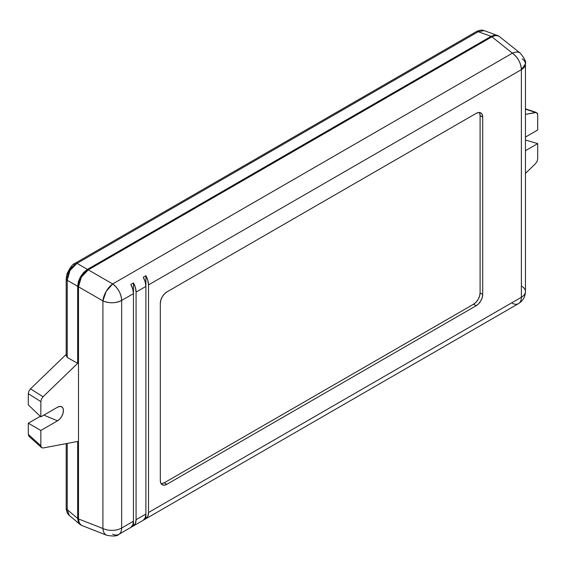 <?xml version="1.0" encoding="UTF-8"?>
<svg xmlns="http://www.w3.org/2000/svg" width="566" height="566" viewBox="0 0 566 566"><rect width="100%" height="100%" fill="white"/><g stroke="black" fill="none" stroke-linecap="round" stroke-linejoin="round"><path stroke-width="0.85" d="M522.192 286.438A13.888 8.016 180 0 1 525.439 291.589A13.888 8.016 180 0 1 521.371 297.256L148.511 512.527A13.888 8.016 60 0 1 145.894 518.725L143.276 520.232A13.888 8.016 -120 0 0 145.894 514.041L136.073 519.708L136.073 292.098L145.894 286.431L145.894 514.041L136.073 519.708A13.888 8.016 60 0 1 133.456 525.906L130.838 527.413A13.888 8.016 -120 0 0 133.456 521.215L121.655 528.036L121.655 300.426L133.456 293.613L133.456 521.215L121.655 528.036L121.655 300.426L133.456 293.613A13.888 8.016 -120 0 0 130.838 284.394L133.456 282.88A13.888 8.016 60 0 1 136.073 292.098L145.894 286.431A13.888 8.016 -120 0 0 143.276 277.213L145.894 275.699A13.888 8.016 60 0 1 148.511 284.917L521.371 69.653L521.371 297.256L148.511 512.527L148.511 284.917L521.371 69.653L521.371 297.256A13.888 8.016 60 0 1 518.498 303.617A13.888 8.016 60 0 1 512.407 303.376M161.112 483.689A9.261 5.342 120 0 0 164.239 482.805L166.857 484.319A9.261 5.342 -60 0 1 162.23 484.772A9.261 5.342 -60 0 1 160.312 480.534L160.815 483.145L162.23 484.772L164.352 485.189L166.857 484.319L476.169 305.739L478.673 303.716L480.796 300.857L482.211 297.582L482.713 294.405L482.713 117.148L482.211 114.544L480.796 112.91L478.673 112.493L476.169 113.37L166.857 291.943L164.352 293.966L162.23 296.832L160.815 300.1L160.312 303.284L160.312 480.534L160.312 303.284A9.261 5.342 -60 0 1 166.857 291.943L476.169 113.37A9.261 5.342 -60 0 1 480.796 112.91A9.261 5.342 -60 0 1 482.713 117.148L482.713 294.405L480.095 292.891L480.095 115.634L482.713 117.148L480.095 115.634L480.095 292.891L479.593 296.068L478.178 299.343L476.056 302.209L473.551 304.232L476.169 305.739L166.857 484.319L164.239 482.805L473.551 304.232L164.239 482.805L161.734 483.675M522.192 58.829A13.888 8.016 180 0 1 525.439 63.979A13.888 8.016 180 0 1 521.371 69.653L525.439 63.979L525.439 291.589C525.276 296.839 522.963 300.85 518.498 303.617A13.888 8.016 -120 0 0 521.371 297.256A13.888 8.016 0 0 0 525.439 291.589M512.407 53.183C517.911 57.463 520.904 62.953 521.371 69.653A13.888 8.016 -120 0 0 512.407 53.183L112.691 283.955A13.888 8.016 60 0 1 121.655 300.426C121.188 293.726 118.195 288.236 112.691 283.955L106.153 291.476L102.913 300.9C109.372 303.525 115.62 303.369 121.655 300.426A13.888 8.016 180 0 1 102.913 300.9L102.913 528.503A13.888 8.016 0 0 0 121.655 528.036A13.888 8.016 180 0 1 102.913 528.503C103.26 531.807 104.335 533.971 106.153 534.997L106.776 535.295A13.888 7.959 -68.6 0 1 102.913 528.503L102.913 300.9A13.888 6.566 -60 0 1 112.691 283.955L512.407 53.183A13.888 7.959 -51.4 0 1 520.218 53.133L519.652 52.744C517.855 51.683 515.442 51.831 512.407 53.183L491.918 36.811L512.407 53.183M518.498 303.617L118.782 534.389A13.888 8.016 -120 0 0 121.655 528.036A13.888 8.016 60 0 1 118.782 534.389A13.888 8.016 60 0 1 112.691 534.155M525.439 63.979C526.316 61.984 524.576 58.369 520.218 53.133L498.837 36.118C497.04 35.064 494.734 35.29 491.918 36.811L88.268 269.855L112.691 283.955L88.268 269.855L81.348 277.156L78.49 286.799L102.913 300.9L78.49 286.799L78.49 518.944L102.913 528.503L78.49 518.944C78.582 522.142 79.537 524.258 81.348 525.283L106.776 535.295C113.483 536.448 117.487 536.151 118.782 534.389M498.837 36.118L495.66 35.502L491.918 36.811L88.268 269.855L84.518 272.876L81.348 277.156L79.233 282.038L78.49 286.799L78.49 518.944L79.233 522.842L81.348 525.283M479.593 113.03L480.095 115.634A9.261 5.342 120 0 0 479.296 112.478M130.838 527.413L132.777 524.965L133.456 521.215L133.456 293.613L132.777 289.077L130.838 284.394L133.456 282.88L135.394 287.57L136.073 292.098L136.073 519.708L135.394 523.458L133.456 525.906L133.456 521.215L133.456 525.906L130.838 527.413M133.456 293.613L133.456 282.88L133.456 293.613M143.276 520.232L145.214 517.784L145.894 514.041L145.894 286.431L145.214 281.896L143.276 277.213L145.894 275.699L147.832 280.389L148.511 284.917L148.511 512.527L147.832 516.277L145.894 518.725L145.894 514.041L145.894 518.725L143.276 520.232M145.894 286.431L145.894 275.699L145.894 286.431M473.551 304.232A9.261 5.342 120 0 0 480.095 292.891L482.713 294.405A9.261 5.342 -60 0 1 476.169 305.739L473.551 304.232M28.908 436.237L28.3 434.405L28.986 436.315L41.53 447.628L43.051 447.996L77.669 441.445L77.669 518.491L79.841 524.342L81.002 525.064L78.412 522.383L77.669 518.491L67.227 509.626A4.627 2.674 180 0 1 66.194 507.943A4.627 2.674 0 0 0 67.227 509.626L67.227 443.419L67.227 509.626L77.669 518.491L77.669 441.445L43.051 447.996L41.452 447.557L40.844 445.718L40.844 430.457L57.541 420.821L59.791 419.003L61.708 416.427L62.982 413.477L63.427 410.619L62.982 408.27L61.708 406.805L59.791 406.43L57.541 407.216L40.844 416.852L40.844 401.591L41.452 399.051L43.051 396.766L77.669 363.351L77.669 286.304L67.227 280.276L67.227 357.429L77.669 363.351L77.669 286.304L78.412 281.557L80.521 276.675L83.69 272.409L87.433 269.395L491.111 36.33L494.861 35.021L498.476 35.934L484.227 30.621L478.22 31.717L76.99 263.367L87.433 269.395L491.111 36.33L478.22 31.717L491.111 36.33L497.266 35.283M537.7 129.996L525.439 137.078L537.7 129.996L537.7 114.735L537.7 129.996M525.439 150.683L537.7 143.601L537.7 158.862L537.092 161.402L535.493 163.687L525.439 173.394L535.493 163.687L537.092 161.402L537.7 158.862L537.7 143.601L525.439 140.014L537.7 143.601L525.439 150.683M536.469 112.507L525.439 109.118L535.493 112.464L525.439 114.367L536.384 112.485L537.544 113.674L537.7 114.735L536.469 112.507L525.439 108.835M41.452 447.557L40.844 445.718L28.3 434.405L28.3 423.212L40.271 416.307L28.3 423.212L28.3 434.405L40.844 445.718L40.844 430.457L28.3 423.212L40.844 430.457L57.541 420.821L43.83 415.133L57.541 420.821A8.334 4.811 -60 0 0 62.861 413.859A8.334 4.811 -60 0 0 62.097 407.081A8.334 4.811 -60 0 0 57.541 407.216L40.844 416.852L28.3 404.874L28.3 393.681L28.908 391.141L30.507 388.856L66.194 354.401L30.507 388.856L43.051 396.766L77.669 363.351L67.227 357.429L67.227 280.276L77.669 286.304L80.521 276.675L87.433 269.395L76.99 263.367L69.958 270.576L67.227 280.276C67.679 273.017 70.934 267.385 76.99 263.367A4.627 2.674 -120 0 0 75.016 263.317M66.194 278.592A4.627 2.674 0 0 0 67.227 280.276A4.627 2.674 180 0 1 66.194 278.599A4.627 2.674 180 0 1 67.552 276.703L68.047 273.541L69.455 270.286L71.564 267.442L74.061 265.433A4.627 2.674 60 0 1 75.023 263.31A4.627 2.674 60 0 1 76.99 263.367L478.22 31.717A4.627 2.674 -120 0 0 476.247 31.668A4.627 2.674 60 0 1 478.22 31.717L484.185 30.606M69.25 515.35L67.227 509.626L69.278 515.378L79.841 524.342M66.201 355.54L67.227 357.429L66.194 355.717L66.194 278.599L66.859 274.199C70 267.506 72.724 263.876 75.023 263.31L476.247 31.668C479.204 30.083 481.864 29.736 484.227 30.621M40.844 416.852L40.844 401.591L28.3 393.681L28.3 404.874L40.844 416.852M43.051 396.766L30.507 388.856L28.908 391.141L28.3 393.681L40.844 401.591L41.452 399.051L43.051 396.766M69.285 515.378C67.333 513.779 66.3 511.296 66.194 507.95L66.194 443.617"/></g></svg>
